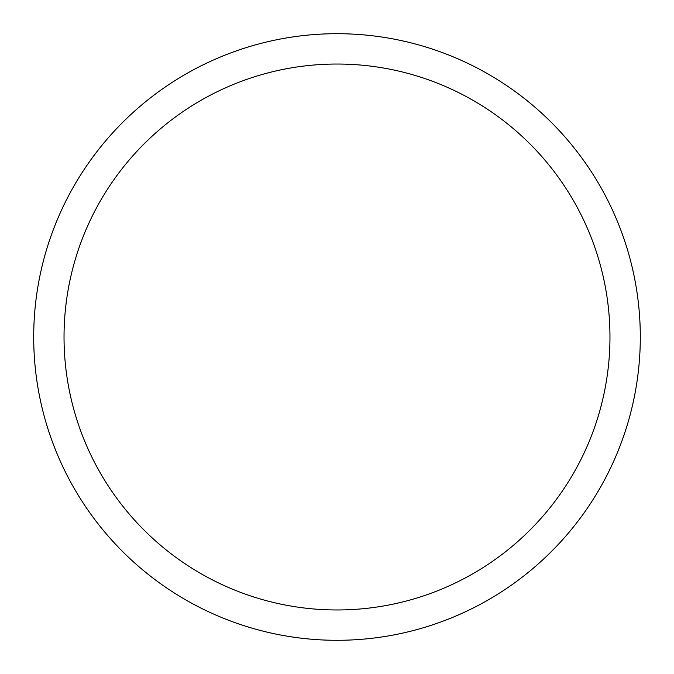 <?xml version="1.0" encoding="UTF-8"?>
<svg xmlns="http://www.w3.org/2000/svg" width="674" height="674" viewBox="0 0 674 674"><rect width="100%" height="100%" fill="white"/><g stroke="black" fill="none" stroke-linecap="round" stroke-linejoin="round"><path stroke-width="1.01" d="M33.7 337A303.3 303.3 0 0 1 488.65 74.334A303.3 303.3 0 0 1 488.65 599.666A303.3 303.3 0 0 1 33.7 337M64.03 337A272.97 272.97 0 0 1 473.485 100.603A272.97 272.97 0 0 1 473.485 573.397A272.97 272.97 0 0 1 64.03 337"/></g></svg>
